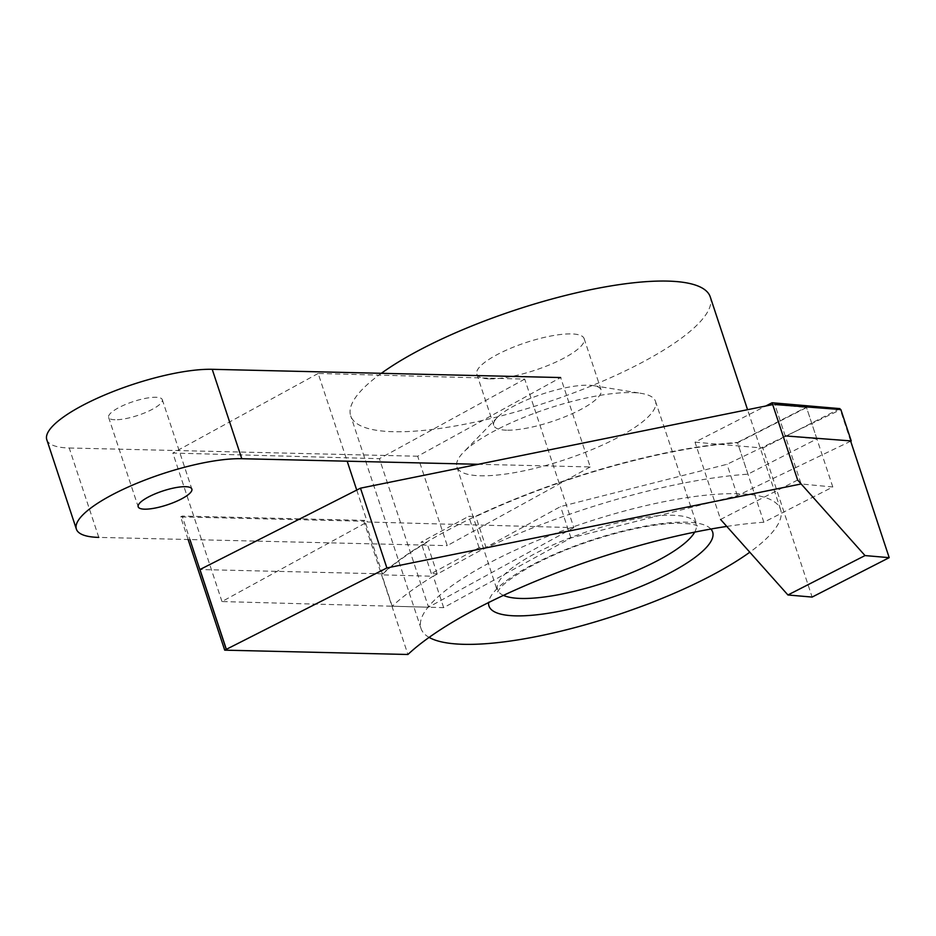 <?xml version="1.0" encoding="UTF-8"?>
<svg xmlns="http://www.w3.org/2000/svg" width="936" height="936" viewBox="0 0 936 936"><rect width="100%" height="100%" fill="white"/><g stroke="black" fill="none" stroke-linecap="round" stroke-linejoin="round"><path stroke-width="0.7" stroke-dasharray="4.68 3.51" d="M590.23 466.947L447.244 545.63L417.678 456.23L560.664 377.547L590.23 466.947L478.226 464.291M46.8 439.709A98.923 25.483 -18.3 0 0 69.229 447.993L98.795 537.393L447.244 545.63M69.229 447.993L417.678 456.23M115.023 419.761A28.267 7.277 -18.3 0 1 108.623 417.397A28.267 7.277 -18.3 0 1 133.169 401.614A28.267 7.277 -18.3 0 1 162.291 399.649A28.267 7.277 -18.3 0 1 145.876 412.378A28.267 7.277 -18.3 0 1 115.023 419.761M631.788 392.594A104.575 26.933 -18.3 0 1 641.441 393.412A104.575 26.933 -18.3 0 1 655.492 401.345A104.575 26.933 -18.3 0 1 564.665 459.763A104.575 26.933 -18.3 0 1 456.932 467.017A104.575 26.933 -18.3 0 1 463.484 452.263A104.575 26.933 -18.3 0 1 631.788 392.594M429.109 637.393A189.364 48.777 -18.3 0 1 421.013 628.465A189.364 48.777 -18.3 0 1 483.21 566.233A189.364 48.777 -18.3 0 1 669.064 500.701A189.364 48.777 -18.3 0 1 780.589 509.547A189.364 48.777 -18.3 0 1 749.794 552.217M506.598 430.186A56.523 14.555 -18.3 0 1 493.787 425.447A56.523 14.555 -18.3 0 1 497.332 417.468A56.523 14.555 -18.3 0 1 588.311 385.211A56.523 14.555 -18.3 0 1 593.518 385.655A56.523 14.555 -18.3 0 1 601.123 389.949A56.523 14.555 -18.3 0 1 568.304 415.397A56.523 14.555 -18.3 0 1 506.598 430.186M489.633 378.881A56.523 14.555 161.7 0 0 551.339 364.092A56.523 14.555 161.7 0 0 584.158 338.645A56.523 14.555 161.7 0 0 525.915 342.576A56.523 14.555 161.7 0 0 476.822 374.143A56.523 14.555 161.7 0 0 489.633 378.881M381.35 373.3A189.364 48.777 161.7 0 0 350.696 415.853A189.364 48.777 161.7 0 0 545.805 402.714A189.364 48.777 161.7 0 0 710.272 296.934M726.781 526.418A240.236 61.881 -18.3 0 1 763.846 522.241L832.794 486.989L801.122 483.97L774.727 404.176L772.703 404.598M763.846 522.241L737.463 442.447A240.236 61.881 161.7 0 0 382.438 573.85L364.748 520.381A240.236 61.881 161.7 0 0 363.835 521.235L407.909 654.486M832.794 486.989L806.411 407.195L737.463 442.447M382.438 573.85L199.965 569.533M806.411 407.195L774.727 404.176M188.113 539.51L180.636 516.906L363.835 521.235M364.748 520.381L182.157 516.064L189.926 539.545M182.157 516.064L180.636 516.906M797.647 480.028L720.568 519.445L695.015 442.178L765.765 406.002M850.578 440.891L840.212 409.512M695.015 442.178L762.828 448.04L812.12 597.074M762.828 448.04L839.908 408.623M850.684 441.195L737.369 495.67L570.948 537.943L443.664 607.639L392.207 606.235A240.236 61.881 -18.3 0 1 437.135 573.803L431.344 573.604L479.092 547.7L486.205 547.946A240.236 61.881 -18.3 0 1 747.958 474.178L816.894 438.914L785.222 435.907L774.844 404.527L806.528 407.546L737.58 442.798A240.236 61.881 161.7 0 0 475.827 516.567L468.714 516.321L420.966 542.225L426.757 542.424A240.236 61.881 161.7 0 0 381.829 574.856L433.286 576.26L560.57 506.563L726.991 464.303L840.856 409.57M747.958 474.178L737.58 442.798M816.894 438.914L806.528 407.546M486.205 547.946L475.827 516.567M479.092 547.7L468.714 516.321M431.344 573.604L420.966 542.225M437.135 573.803L426.757 542.424M392.207 606.235L381.829 574.856M737.369 495.67L726.991 464.303M570.948 537.943L560.57 506.563M443.664 607.639L433.286 576.26M356.733 490.078L367.286 521.984L573.838 527.635L524.722 379.115L318.158 373.464L347.174 461.202M221.972 601.555L172.856 453.036L379.408 458.687L428.524 607.207L221.972 601.555L367.286 521.984M524.722 379.115L379.408 458.687M318.158 373.464L172.856 453.036M573.838 527.635L428.524 607.207M710.88 529.039A117.807 30.35 161.7 0 0 527.647 567.286A117.807 30.35 161.7 0 0 488.592 602.55M503.439 595.378A104.575 26.933 -18.3 0 1 497.507 589.715A104.575 26.933 -18.3 0 1 531.847 555.34A104.575 26.933 -18.3 0 1 672.364 515.28A104.575 26.933 -18.3 0 1 696.08 524.043A104.575 26.933 -18.3 0 1 694.688 532.139M108.623 417.397L138.189 506.797M162.291 399.649L191.857 489.048M456.932 467.017L497.695 591.962L498.572 590.359C501.345 585.222 511.828 577.348 530.01 566.736C556.686 552.334 587.293 540.68 621.82 531.777C644.658 526.172 663.577 523.318 678.565 523.224C697.577 523.634 697.495 526.558 697.261 525.973L655.492 401.345M476.822 374.143L493.787 425.447M584.158 338.645L601.123 389.949M497.332 417.468L463.484 452.263M593.518 385.655L641.441 393.412M780.589 509.547L747.56 409.687M421.013 628.465L350.696 415.853"/><path stroke-width="1.4" d="M478.226 464.291L241.78 458.71L212.215 369.31A98.923 25.483 -18.3 0 0 104.235 395.179A98.923 25.483 -18.3 0 0 46.8 439.709L76.366 529.109A98.923 25.483 -18.3 0 1 133.801 484.579A98.923 25.483 -18.3 0 1 241.78 458.71M98.795 537.393A98.923 25.483 -18.3 0 1 76.366 529.109M144.589 509.172A28.267 7.277 -18.3 0 1 138.189 506.797A28.267 7.277 -18.3 0 1 162.735 491.014A28.267 7.277 -18.3 0 1 191.857 489.048A28.267 7.277 -18.3 0 1 175.441 501.778A28.267 7.277 -18.3 0 1 144.589 509.172M560.664 377.547L212.215 369.31M749.794 552.217A189.364 48.777 -18.3 0 1 575.032 627.576A189.364 48.777 -18.3 0 1 429.109 637.393M747.56 409.687L710.272 296.934A189.364 48.777 161.7 0 0 598.759 288.089A189.364 48.777 161.7 0 0 412.893 353.621A189.364 48.777 161.7 0 0 381.35 373.3M772.703 404.598L360.489 488.171L386.884 567.953L224.71 650.157L407.909 654.486A240.236 61.881 -18.3 0 1 726.781 526.418M386.884 567.953L801.122 483.97M226.348 649.292L224.698 650.122L226.348 649.292L199.965 569.533L360.489 488.171M224.71 650.157L188.113 539.51M189.926 539.545L226.219 649.28M720.568 519.445L787.937 594.98L865.016 555.574L797.647 480.028L772.095 402.761L765.765 406.002M865.016 555.574L889.2 557.657L850.578 440.891M840.212 409.512L839.908 408.623L772.095 402.761M889.2 557.657L812.12 597.074L787.937 594.98M785.222 435.907L851.233 440.938L840.856 409.57L774.844 404.527M347.174 461.202L356.733 490.078M488.592 602.55A117.807 30.35 161.7 0 0 610.33 597.823A117.807 30.35 161.7 0 0 710.88 529.039M694.688 532.139A104.575 26.933 -18.3 0 1 605.253 582.449A104.575 26.933 -18.3 0 1 503.439 595.378"/></g></svg>
